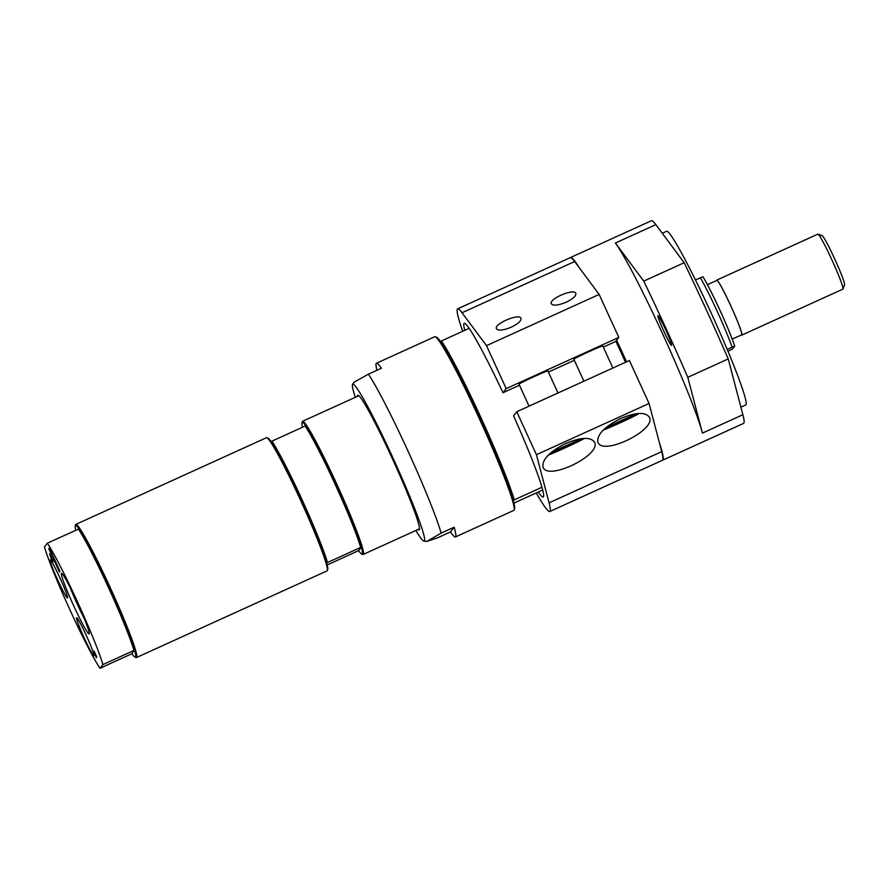 <?xml version="1.0" encoding="UTF-8"?>
<svg xmlns="http://www.w3.org/2000/svg" width="889" height="889" viewBox="0 0 889 889"><rect width="100%" height="100%" fill="white"/><g stroke="black" fill="none" stroke-linecap="round" stroke-linejoin="round"><path stroke-width="1.33" d="M529.044 406.151L518.987 384.181A15.902 0.578 -24.6 0 1 533.2 377.036A15.902 0.578 -24.6 0 1 547.902 370.935L557.992 392.982M553.291 452.634L577.105 441.211L553.291 452.634M564.059 446.889L564.493 447.834M583.917 381.192L573.861 359.223A15.902 0.578 -24.6 0 1 588.085 352.077A15.902 0.578 -24.6 0 1 602.786 345.988L612.877 368.024M608.165 427.676L631.979 416.252L608.165 427.676M618.933 421.931L619.366 422.875M542.701 490.006L538.267 492.028A95.412 6.656 -114.5 0 0 543.223 497.029A95.412 6.656 -114.5 0 0 541.946 487.272A95.412 6.656 -114.5 0 0 513.575 415.852L516.765 411.729L629.401 360.512L649.07 403.473L661.716 451.634A111.314 7.757 -114.5 0 1 662.449 460.291L549.802 511.508A111.314 7.757 65.5 0 1 536.223 492.951M462.702 331.275A111.314 7.757 65.5 0 1 457.646 308.839A111.314 7.757 65.5 0 1 462.047 312.761L486.505 345.654L506.174 388.615L502.996 392.727A95.412 6.656 -114.5 0 0 469.181 328.33A95.412 6.656 -114.5 0 0 464.225 323.318A95.412 6.656 -114.5 0 0 464.747 330.341M566.26 302.182C558.336 305.438 553.369 305.994 551.347 303.838C548.435 299.015 574.116 288.036 575.85 293.359C576.261 295.904 573.061 298.837 566.26 302.182M620.678 418.486C635.746 412.274 645.314 411.829 649.359 417.152C656.715 429.898 602.775 456.268 597.908 442.311C596.697 434.777 604.287 426.831 620.678 418.486M511.386 327.13C503.463 330.386 498.496 330.941 496.473 328.797C493.551 323.974 519.243 312.995 520.976 318.318C521.387 320.851 518.187 323.796 511.386 327.13M565.804 443.433C580.873 437.221 590.44 436.777 594.485 442.111C601.842 454.857 547.902 481.227 543.035 467.258C541.823 459.724 549.413 451.79 565.804 443.433M603.298 347.11L615.633 341.509L618.811 337.398L599.142 294.437L574.683 261.533A111.314 7.757 -114.5 0 0 570.282 257.621L457.646 308.839M516.765 411.729L536.434 454.69L649.07 403.473M536.434 454.69L549.08 502.852A111.314 7.757 65.5 0 1 549.802 511.508M506.174 388.615L618.811 337.398M519.465 385.237L502.996 392.727M574.35 360.278L548.424 372.069M486.505 345.654L599.142 294.437M469.181 328.33L441.455 340.943A95.412 6.656 65.5 0 1 480.593 416.841A95.412 6.656 65.5 0 1 514.22 499.885L541.946 487.272M662.583 460.202A111.314 7.757 -114.5 0 0 662.727 460.158A111.314 7.757 -114.5 0 0 659.416 442.889M626.523 361.823A111.314 7.757 -114.5 0 0 622.022 351.888A111.314 7.757 -114.5 0 0 616.622 340.231M578.795 267.067A111.314 7.757 -114.5 0 0 570.571 257.488A111.314 7.757 -114.5 0 0 570.438 257.577M625.512 362.279A95.412 6.656 -114.5 0 0 615.844 341.22M702.443 433.11L687.786 377.325L728.224 358.934L742.871 414.73L702.443 433.11A111.314 7.757 -114.5 0 0 662.449 333.508A111.314 7.757 -114.5 0 0 615.41 243.019L643.747 281.124L684.174 262.733L655.838 224.628L615.41 243.019M570.571 257.488L651.437 220.716A111.314 7.757 65.5 0 1 655.838 224.628M742.871 414.73A111.314 7.757 65.5 0 1 743.604 423.386L662.727 460.158M671.573 345.421A16.38 1.145 65.5 0 1 671.528 345.443A16.38 1.145 65.5 0 1 663.839 331.275A16.38 1.145 65.5 0 1 657.938 315.651A16.38 1.145 65.5 0 1 657.971 315.617A16.38 1.145 65.5 0 1 665.672 329.786A16.38 1.145 65.5 0 1 671.573 345.421M687.786 377.325A187.646 13.079 -114.5 0 0 643.747 281.124M728.224 358.934A187.646 13.079 -114.5 0 0 684.174 262.733M740.881 407.151L745.682 404.962A95.412 6.656 -114.5 0 0 710.789 312.172A95.412 6.656 -114.5 0 0 666.694 231.251L662.261 233.262M418.086 529.477A73.943 5.156 -114.5 0 0 419.097 529.9A73.943 5.156 -114.5 0 0 392.049 457.979A73.943 5.156 -114.5 0 0 357.878 395.261A73.943 5.156 -114.5 0 0 357.522 396.305M415.874 530.489A86.233 6.012 -114.5 0 0 423.931 541.112A86.233 6.012 -114.5 0 0 392.638 457.213A86.233 6.012 -114.5 0 0 352.6 384.248A86.233 6.012 -114.5 0 0 355.311 397.305M450.467 531.955L437.477 537.856L426.887 541.412L441.155 533.111L454.146 527.199L450.467 531.955A95.412 6.656 -114.5 0 0 455.424 536.956A95.412 6.656 -114.5 0 0 454.146 527.199M455.424 536.956L513.764 510.43A95.412 6.656 -114.5 0 0 513.953 510.275A95.412 6.656 -114.5 0 0 514.086 510.03A95.412 6.656 -114.5 0 0 480.316 420.819A95.412 6.656 -114.5 0 0 435.288 336.731A95.412 6.656 -114.5 0 0 434.765 336.72L376.425 363.245A95.412 6.656 -114.5 0 1 381.381 368.257L368.379 374.169L354.022 382.248L352.6 384.248M441.155 533.111A95.412 6.656 -114.5 0 0 407.529 450.067A95.412 6.656 -114.5 0 0 368.379 374.169M376.425 363.245A95.412 6.656 -114.5 0 0 376.236 363.401A95.412 6.656 -114.5 0 0 376.947 370.269M538.267 492.028L513.931 503.085M435.288 336.731L436.543 337.209A94.456 6.59 65.5 0 1 440.466 341.487A94.456 6.59 65.5 0 1 479.682 417.297A94.456 6.59 65.5 0 1 513.242 500.429A94.456 6.59 65.5 0 1 514.553 508.764L514.086 510.03M441.455 340.943L440.466 341.487M513.242 500.429L514.22 499.885M302.482 427.164A72.353 5.045 65.5 0 1 301.971 422.631A72.353 5.045 65.5 0 1 305.727 425.764L271.067 441.533A72.353 5.045 65.5 0 1 300.993 499.44A72.353 5.045 65.5 0 1 326.63 562.904L361.29 547.146A72.353 5.045 65.5 0 1 362.268 553.936A72.353 5.045 65.5 0 1 361.723 554.047A72.353 5.045 65.5 0 1 358.611 550.613L327.185 564.982M102.902 664.572A73.154 5.101 -114.5 0 0 77.199 601.186A73.154 5.101 -114.5 0 0 47.328 543.19L44.45 546.913A73.154 5.101 -114.5 0 0 70.142 610.299A73.154 5.101 -114.5 0 0 100.024 668.284L102.902 664.572L133.95 650.448L131.883 653.715A72.353 5.045 -114.5 0 0 135.006 657.138L136.05 657.538A73.154 5.101 -114.5 0 0 136.45 657.549L327.063 570.871A73.154 5.101 -114.5 0 0 327.219 570.749A73.154 5.101 -114.5 0 0 327.319 570.56A73.154 5.101 -114.5 0 0 301.427 502.174A73.154 5.101 -114.5 0 0 266.9 437.71L267.945 438.099A72.353 5.045 65.5 0 1 271.067 441.533M305.727 425.764A72.353 5.045 65.5 0 1 335.653 483.683A72.353 5.045 65.5 0 1 361.29 547.146L358.611 550.613M326.63 562.904A72.353 5.045 65.5 0 1 327.708 569.516L327.319 570.56M360.667 547.346A73.154 5.101 -114.5 0 0 334.975 483.96A73.154 5.101 -114.5 0 0 305.094 425.975M271.878 441.077A73.154 5.101 65.5 0 1 301.76 499.062A73.154 5.101 65.5 0 1 327.452 562.448M266.9 437.71A73.154 5.101 -114.5 0 0 266.5 437.688L75.887 524.377A73.154 5.101 -114.5 0 0 75.632 524.688L75.243 525.732A72.353 5.045 -114.5 0 0 75.765 530.255M301.971 422.631L302.36 421.586A73.154 5.101 65.5 0 1 302.604 421.275A73.154 5.101 65.5 0 1 336.975 484.527A73.154 5.101 65.5 0 1 363.323 554.325A73.154 5.101 65.5 0 1 363.168 554.458A73.154 5.101 65.5 0 1 362.768 554.436L361.723 554.047M84.155 618.333A29.626 2.067 65.5 0 1 70.053 587.329M61.419 573.383A33.326 2.323 -114.5 0 0 73.909 606.231A33.326 2.323 -114.5 0 0 89.189 633.857A33.326 2.323 -114.5 0 0 77.399 602.698A33.326 2.323 -114.5 0 0 61.674 573.327A33.326 2.323 -114.5 0 0 61.419 573.383M50.117 559.926A20.925 1.456 -114.5 0 0 57.952 580.561A20.925 1.456 -114.5 0 0 67.553 597.897A20.925 1.456 -114.5 0 0 60.141 578.339A20.925 1.456 -114.5 0 0 50.273 559.892A20.925 1.456 -114.5 0 0 50.117 559.926M49.317 548.024L52.684 555.369L52.151 556.058L48.784 548.713L49.317 548.024M53.184 556.447L56.829 564.404L55.085 561.526L56.24 565.004L52.64 557.136L54.351 559.959L53.184 556.447M59.952 571.238L59.419 571.938L56.518 565.604L58.863 570.505L56.885 565.671L59.274 569.982L57.052 564.915L59.952 571.238M94.112 651.17L96.79 657.027L96.256 657.727L94.045 651.248M49.54 553.836L53.129 561.659L52.595 562.359L49.54 553.836M76.576 617.722A20.925 1.456 -114.5 0 0 84.411 638.358A20.925 1.456 -114.5 0 0 94.012 655.693A20.925 1.456 -114.5 0 0 86.611 636.135A20.925 1.456 -114.5 0 0 76.732 617.699A20.925 1.456 -114.5 0 0 76.576 617.722M60.874 579.961A18.202 1.267 65.5 0 1 59.407 576.717M87.344 637.757A18.202 1.267 65.5 0 1 85.866 634.513M49.695 549.746L49.395 548.169M52.362 555.769L51.74 554.436M59.641 571.649L59.074 570.416M96.468 657.438L96.245 655.838M50.606 557.181L50.128 555.703M52.807 562.07L52.24 560.837M135.006 657.138A72.353 5.045 -114.5 0 0 134.572 650.248A72.353 5.045 -114.5 0 0 108.936 586.784A72.353 5.045 -114.5 0 0 78.999 528.866L47.328 543.19M78.999 528.866A72.353 5.045 -114.5 0 0 75.243 525.732M131.883 653.715L100.024 668.284M133.95 650.448A73.154 5.101 -114.5 0 0 108.247 587.062A73.154 5.101 -114.5 0 0 78.376 529.077M136.45 657.549A73.154 5.101 -114.5 0 0 109.691 586.407A73.154 5.101 -114.5 0 0 75.887 524.377M727.124 349.344L734.714 346.121A44.45 3.1 -114.5 0 0 702.966 276.757L695.487 279.924M734.714 346.121L732.514 348.955L727.924 351.266M732.103 347.077A47.628 3.323 -114.5 0 0 700.343 277.712M732.203 339.12L741.67 334.82A29.893 2.089 -114.5 0 0 731.191 306.738A29.893 2.089 -114.5 0 0 716.912 280.391L707.455 284.691M741.393 334.942A30.215 2.111 -114.5 0 0 741.804 335.109A30.215 2.111 -114.5 0 0 731.214 306.727A30.215 2.111 -114.5 0 0 716.79 280.102A30.215 2.111 -114.5 0 0 716.723 280.146A30.215 2.111 -114.5 0 0 716.634 280.513M741.804 335.109L842.883 289.136A30.215 2.111 -114.5 0 0 842.95 289.092A30.215 2.111 -114.5 0 0 842.994 289.014A30.215 2.111 -114.5 0 0 832.293 260.766A30.215 2.111 -114.5 0 0 818.036 234.14A30.215 2.111 -114.5 0 0 817.869 234.129L716.79 280.102M844.517 284.88A27.037 1.889 -114.5 0 0 844.55 284.813A27.037 1.889 -114.5 0 0 834.982 259.544A27.037 1.889 -114.5 0 0 822.225 235.718L818.036 234.14M550.535 453.001A22.258 0.811 -24.6 0 1 566.271 445.533A22.258 0.811 -24.6 0 1 582.528 438.533M584.462 438.388A22.258 0.811 -24.6 0 1 567.838 446.6A22.258 0.811 -24.6 0 1 548.202 455.179L584.506 438.388M605.409 428.054A22.258 0.811 -24.6 0 1 621.155 420.575A22.258 0.811 -24.6 0 1 637.413 413.574M639.335 413.441A22.258 0.811 -24.6 0 1 622.711 421.653A22.258 0.811 -24.6 0 1 603.075 430.22L639.38 413.429M549.08 502.852L661.716 451.634M462.047 312.761L574.683 261.533M423.931 541.112L426.887 541.412M358.889 395.683L302.604 421.275M419.452 528.855L363.168 554.458M844.55 284.813L842.994 289.014"/></g></svg>
